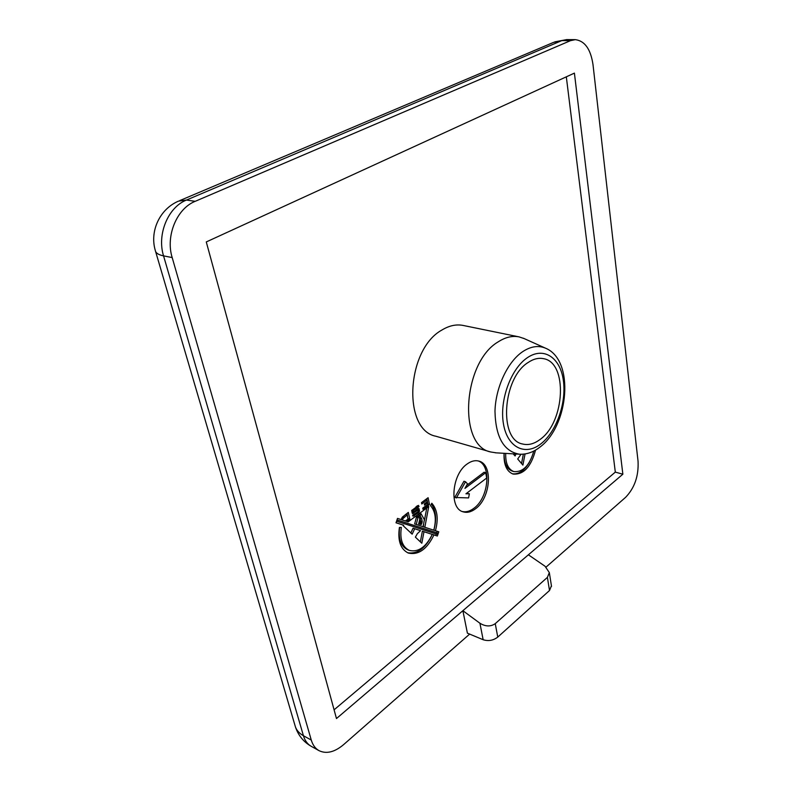<?xml version="1.0" encoding="UTF-8"?>
<svg xmlns="http://www.w3.org/2000/svg" width="792" height="792" viewBox="0 0 792 792"><rect width="100%" height="100%" fill="white"/><g stroke="black" fill="none" stroke-linecap="round" stroke-linejoin="round"><path stroke-width="1.19" d="M475.596 508.721C490.753 497.93 493.248 464.34 478.932 461.112C475.2 460.073 471.299 461.013 467.211 463.944C451.816 474.16 448.975 508.434 463.072 511.81C467.092 513.038 471.27 512.008 475.596 508.721M462.29 511.513C466.102 512.355 470.012 511.256 474.012 508.197C488.773 497.693 491.723 465.191 478.12 460.904M496.208 452.846L490.862 452.004C457.727 446.193 462.667 362.192 498.366 341.748C505.494 337.184 512.404 335.56 519.097 336.887L524.225 338.61M540.025 439.491C565.023 422.265 568.092 362.449 543.51 358.667C538.56 357.637 533.442 358.915 528.145 362.479C502.415 378.101 498.623 439.956 522.581 443.995C528.284 445.441 534.105 443.936 540.025 439.491M519.097 336.887L463.152 325.443C456.321 324.096 449.321 325.581 442.134 329.898C406.177 349.213 402.247 430.106 435.966 436.263L490.862 452.004M546.104 567.052L625.64 497.297C634.63 487.931 638.768 475.913 638.055 461.251L593 64.597C590.683 49.163 584.793 40.847 575.299 39.649L570.487 40.659L195.188 201.326C176.755 208.593 165.439 235.976 172.181 257.568L311.266 740.045C312.751 745.024 315.335 748.559 319.018 750.648C326.413 754.192 334.61 752.182 343.589 744.638L469.646 634.095M528.393 554.806L622.858 474.21L574.408 73.121L206.276 241.936L336.471 718.542L528.393 554.806L545.035 566.24L549.331 572.596L547.401 577.388L495.248 623.651L497.772 637.085L549.509 590.515L547.401 577.388M497.772 637.085C493.267 640.49 488.387 641.371 483.14 639.718L467.399 633.164L462.875 610.701L479.922 623.235C485.555 626.66 490.664 626.799 495.248 623.651M334.085 709.83L615.315 472.121L622.858 474.21M615.315 472.121L566.32 76.834M422.987 509.315L429.502 504.445L428.106 497.713L421.502 502.623L421.79 503.999L426.908 500.188L427.244 501.772L424.304 503.95L424.522 505.138L427.423 502.979L427.72 504.435L422.74 508.147L422.987 509.315M437.342 536.016L438.778 531.808L435.432 530.719C438.629 518.849 437.422 509.692 431.818 503.247L430.452 505.613C435.491 511.365 436.59 519.552 433.768 530.185L424.829 527.274L428.759 506.484L408.187 521.869L406.811 521.423L409.86 519.146L408.306 512.404L402.267 517.186L401.197 519.592L397.515 518.394L396 522.789L403.673 525.244L403.108 525.66L412.167 534.154L414.671 528.759L420.552 530.64L417.325 533.709L415.384 537.144L421.809 543.223L423.977 531.739L432.254 534.392C426.037 547.054 418.433 552.41 409.424 550.44C402.366 547.005 399.673 539.322 401.346 527.383L399.406 527.452C397.554 540.728 400.544 549.272 408.375 553.083C418.522 555.281 427.037 549.232 433.927 534.927L437.342 536.016L435.758 535.451L436.263 533.986M418.938 512.345L419.542 510.83L418.661 508.474L413.345 511.929L413.048 510.592L418.869 506.751L418.572 505.365L411.662 510.503L412.493 513.622L417.919 510.068L418.226 511.523L412.632 515.325L413.068 516.255L418.938 512.345L417.701 511.919M533.808 451.054C529.62 465.528 522.977 472.369 513.879 471.587C508.157 469.369 505.425 463.31 505.702 453.4M504.068 453.311C503.613 464.597 506.632 471.517 513.117 474.071C523.601 474.844 531.076 466.854 535.521 450.113M513.176 453.836L515.087 455.954L515.968 454.004M521.067 454.271L517.691 458.974L522.888 465.112L525.056 453.955M551.43 585.813L549.509 590.515M513.879 454.687L514.236 453.905M521.542 463.518L523.354 454.163M513.879 471.587L512.305 471.121C506.662 468.953 503.93 463.013 504.098 453.311M512.335 473.794C518.681 474.566 524.383 470.686 529.462 462.152M469.379 493.782L465.943 493.792L486.684 478.031L485.724 472.695L464.924 488.407L467.498 483.853L465.538 481.754L463.944 481.259L454.727 497.495L468.597 497.911L469.379 493.782L466.627 493.277M485.724 472.695L484.14 472.22L466.607 485.427M465.538 481.754L456.321 498.01M417.958 510.286L419.542 510.83M414.394 515.74L412.79 515.186L413.85 514.404M416.493 509.583L417.919 510.068L417.711 508.781M412.008 512.662L413.157 511.87M412.157 512.612L413.761 513.167M416.453 506.801L417.344 505.702M417.424 505.89L419.037 506.435M417.265 506.197L418.869 506.751M416.048 506.662L417.612 507.197M411.899 510.197L413.048 510.592M411.81 511.394L413.345 511.929M418.077 508.563L419.265 508.969M436.679 532.759L437.184 531.293M407.593 552.757C417.523 554.271 425.769 548.133 432.333 534.352L435.758 535.451M432.333 534.352L433.927 534.927M409.424 550.44L407.84 549.846C400.93 546.529 398.188 539.065 399.633 527.442M420.364 541.857L422.383 531.175L432.254 534.392M422.383 531.175L423.977 531.739M410.81 533.046L413.068 528.195L420.552 530.64M413.068 528.195L414.671 528.759M396.02 522.73L403.673 525.244M407.969 518.79L407.048 513.345M408.256 518.582L409.86 519.146M405.395 520.918L406.811 521.423M424.829 527.274L423.225 526.71L423.671 524.403M424.413 520.443L426.769 507.969M431.373 504.009C436.006 510.622 436.828 519.344 433.838 530.155L435.432 530.719M437.263 532.957L397 519.899L397.921 520.245L397.485 521.502L436.847 534.174L437.263 532.957L397.921 520.245M419.156 516.275L416.75 516.127L414.642 523.918L423.067 526.7L424.393 519.73L421.027 513.671L420.166 515.612L421.76 518.978L422.215 521.552L421.641 523.75L421.205 524.561L418.631 523.868L419.76 519.522L419.156 516.275L417.958 517.74L416.236 524.482M419.681 517.414L420.621 520.997L419.602 523.997L418.681 523.938M418.79 513.939L419.136 516.265M405.356 520.948L408.048 519.136L407.118 514.899L402.781 518.809L402.583 520.047L405.356 520.948M401.207 519.552L402.583 520.047M401.227 519.404L402.544 519.869M401.564 518.374L402.781 518.809M402.138 517.404L403.405 517.859M402.93 516.562L404.257 517.028M405.643 514.384L407.118 514.899M416.354 517.186L417.958 517.74M416.75 516.127L418.354 516.681M419.602 523.997L421.205 524.561M420.047 523.195L421.641 523.75M420.443 522.136L422.037 522.69M420.621 520.997L422.215 521.552M420.156 518.423L421.76 518.978M418.572 515.057L420.166 515.612M419.067 513.721L420.453 514.206M419.74 513.226L421.027 513.671M396.554 521.176L397.485 521.502M427.65 504.088L429.502 504.445M426.175 502.564L427.423 502.979M425.443 499.693L426.908 500.188M427.908 503.9L426.809 498.673M520.275 454.252L519.324 454.202C503.702 451.341 495.594 437.026 494.98 411.246C495.584 387.367 507.692 361.647 522.76 351.608C530.749 346.381 538.283 345.213 545.351 348.114L546.213 348.5M527.403 357.677C510.899 368.636 499.297 400.445 503.455 423.898C507.365 447.529 525.175 456.192 540.718 443.975C556.321 432.085 566.607 402.989 563.359 380.437C560.35 357.737 543.856 346.361 527.403 357.677M570.487 40.659L561.835 40.6L186.457 200.059L195.188 201.326M172.181 257.568L163.558 255.875L303.435 735.738L311.266 740.045M483.14 639.718L479.922 623.235M155.598 251.51L294.911 725.155C295.96 729.59 298.802 733.115 303.435 735.738C304.93 740.698 307.524 744.223 311.216 746.312L319.018 750.648M575.299 39.649L566.656 39.6L553.529 42.392L179.675 200.633M186.457 200.059C168.053 207.247 156.796 234.422 163.558 255.875C158.479 254.826 155.727 253.044 155.311 250.52C149.51 231.046 159.845 209.019 178.527 201.119L186.457 200.059M495.248 452.796L519.324 454.202C526.522 454.578 533.362 452.242 539.857 447.173C568.864 425.947 574.992 359.895 545.351 348.114L523.344 338.214M566.656 39.6L554.737 41.877M295.416 726.878C298.277 735.431 303.544 741.906 311.216 746.312M551.519 586.387L549.331 572.596"/></g></svg>
